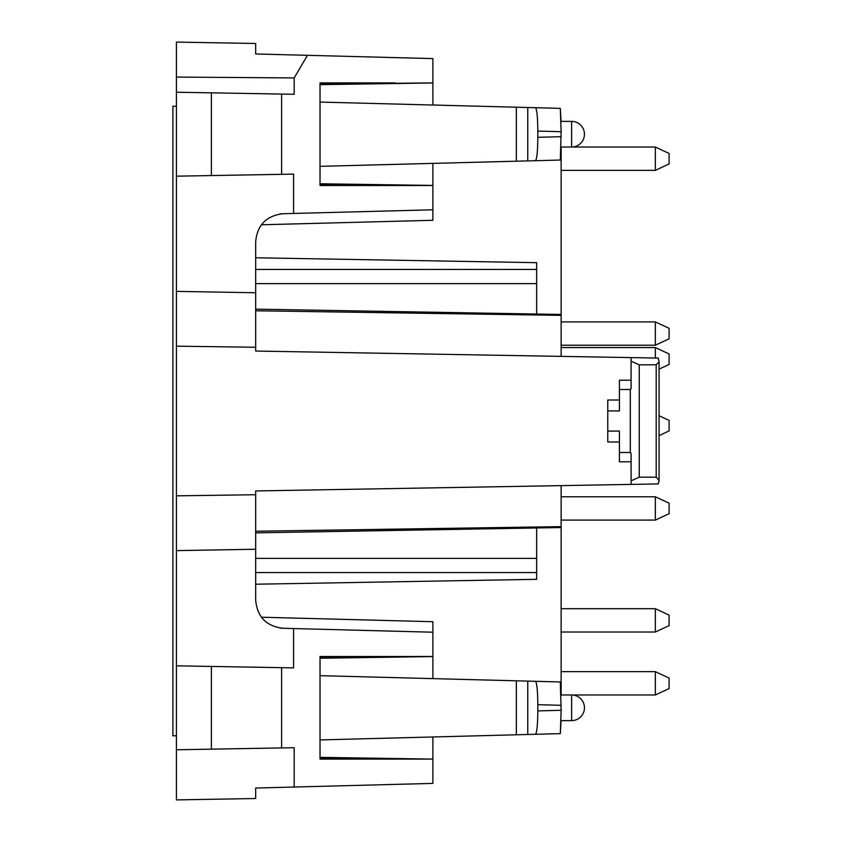 <?xml version="1.0" encoding="UTF-8"?>
<svg xmlns="http://www.w3.org/2000/svg" width="842" height="842" viewBox="0 0 842 842"><rect width="100%" height="100%" fill="white"/><g stroke="black" fill="none" stroke-linecap="round" stroke-linejoin="round"><path stroke-width="1.26" d="M561.13 147.024L561.13 356.377M561.13 485.623L561.13 694.976M320.023 82.905L395.045 82.905L320.023 82.905L320.023 185.503L432.893 185.503L432.893 220.288L261.378 224.782M261.378 617.218L432.893 621.712L432.893 632.016M561.13 131.71L537.817 131.099C537.68 116.954 536.891 109.165 535.459 107.713L560.319 108.365L561.13 131.71L560.319 160.043L535.459 160.696C536.891 159.243 537.68 151.444 537.817 137.309L561.13 136.699M255.684 292.753L255.684 347.262L176.41 346.167L176.41 291.374L255.684 292.753L255.684 241.696C257.273 225.067 266.356 215.752 282.933 213.721L293.563 213.447L293.563 174.126L176.41 176.167L176.41 291.374M320.023 757.958L395.045 759.095L320.023 759.095L432.893 759.095L320.023 757.358M176.41 77.075L176.41 92.231L294.184 94.283L294.184 77.927L176.41 77.075L176.41 42.1L255.684 43.479L255.684 53.962L255.684 49.31L255.684 53.962L432.893 58.603L432.893 105.029M176.41 346.167L176.41 799.9L255.684 798.521L255.684 788.038L432.893 783.397L432.893 759.095M176.41 749.769L294.184 747.717L294.184 787.028M255.684 792.69L255.684 788.038L255.684 792.69M655.339 358.029L655.339 347.557L669.095 353.966L669.095 364.46L659.065 369.133L659.065 415.738L669.095 420.421L669.095 430.915L659.065 435.588L659.065 479.856M655.339 347.557L561.13 347.557M655.339 321.907L669.095 328.317L669.095 338.81L655.339 345.22L655.339 321.907L561.13 321.907M655.339 671.653L669.095 678.073L669.095 688.567L655.339 694.976L655.339 671.653L561.13 671.653M655.339 496.78L669.095 503.19L669.095 513.683L655.339 520.093L655.339 496.78L561.13 496.78M655.339 608.703L669.095 615.113L669.095 625.606L655.339 632.016L655.339 608.703L561.13 608.703M655.339 147.024L669.095 153.433L669.095 163.927L655.339 170.347L655.339 147.024L571.623 147.024L571.623 121.374A12.819 12.819 0 0 1 584.453 134.204A12.819 12.819 0 0 1 571.623 147.024L561.046 147.024M176.41 106.218L172.905 106.218L172.905 735.782L176.41 735.782M432.893 759.031L432.893 736.971M432.893 678.62L432.893 656.571L320.023 658.233M561.13 710.29L537.817 710.901C537.68 725.046 536.891 732.835 535.459 734.287L560.319 733.635L561.13 710.29L560.319 681.957L535.459 681.304C536.891 682.757 537.68 690.556 537.817 704.691L561.13 705.301M535.459 734.287L527.755 734.487L527.755 681.104L320.023 675.663M516.356 680.81L516.356 734.792L527.755 734.487M516.356 734.792L320.023 739.929M176.41 665.833L293.563 667.874L293.563 628.553L281.417 628.195M176.41 92.231L176.41 176.167M560.319 108.365L561.046 121.374L571.623 121.374M536.649 527.955L536.649 579.317L255.684 584.222M619.428 441.987L607.766 441.987L607.766 400.013L619.428 400.013L607.766 400.013M255.684 257.778L536.649 262.683L536.649 314.045M176.41 550.626L255.684 549.247L255.684 490.949L631.09 484.403L631.09 461.805L619.428 461.805L619.428 431.083L607.766 431.083M658.886 481.782L659.086 480.182M320.023 759.095L320.023 656.497L432.893 656.497L432.893 632.205L293.563 628.553M432.893 163.38L432.893 185.429L320.023 183.766M293.563 213.447L432.893 209.795L432.893 220.288M320.023 185.503L395.045 185.503L320.023 184.366M535.459 160.696L320.023 166.337M537.817 131.099L537.817 137.309M535.459 107.713L527.755 107.513L527.755 160.896M516.356 161.19L516.356 107.208L320.023 102.071M279.923 213.963L280.723 213.868M281.417 213.805L282.933 213.721M279.923 628.037L280.723 628.132M255.684 549.247L255.684 600.304C257.273 616.933 266.356 626.248 282.933 628.279M320.023 656.497L395.045 656.497L320.023 657.634M537.817 710.901L537.817 704.691M535.459 681.304L527.755 681.104M211.384 749.159L211.384 666.443M560.319 733.635L561.046 720.626L571.623 720.626A12.819 12.819 0 0 0 584.453 707.796A12.819 12.819 0 0 0 571.623 694.976L571.623 720.626M281.607 747.928L281.607 667.664M320.023 84.042L432.893 82.905M255.684 347.262L255.684 351.051L631.09 357.597L631.09 388.72L631.09 357.597L658.244 358.071L659.097 361.776L656.202 364.797L639.246 364.849L631.09 361.155M281.607 94.072L281.607 174.336M211.384 92.841L211.384 175.557M255.684 494.738L176.41 495.833M631.09 480.835L639.246 477.151L656.202 477.203L659.033 480.34L658.244 483.929L631.09 484.403L631.09 453.28L630.311 452.501L630.311 389.499L631.09 388.72M432.893 82.969L320.023 84.642M516.356 107.208L527.755 107.513M307.477 55.319L294.184 77.927M658.244 483.929L647.045 484.118M607.766 410.917L619.428 410.917L619.428 380.195L631.09 380.195M647.045 357.882L658.244 358.071M255.684 572.56L536.649 572.56M536.649 558.362L255.684 558.362M536.649 269.44L255.684 269.44M536.649 283.638L255.684 283.638M255.684 531.228L561.13 526.639M561.13 315.361L255.684 310.772M619.428 452.501L630.311 452.501M639.246 364.849L639.246 477.151M656.202 364.797L656.202 477.193M630.311 389.499L619.428 389.499M655.339 345.22L561.13 345.22M655.339 694.976L561.046 694.976M655.339 632.016L561.13 632.016L655.339 632.016L669.095 625.606M655.339 520.093L561.13 520.093M655.339 170.347L561.13 170.347M561.13 527.534L255.684 532.86M561.13 314.466L255.684 309.14M659.065 480.34L659.065 361.776"/></g></svg>
